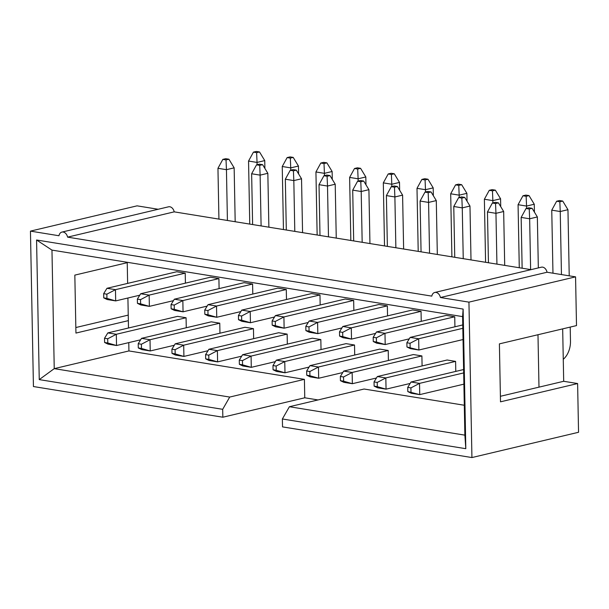 <?xml version="1.0" encoding="UTF-8"?>
<svg xmlns="http://www.w3.org/2000/svg" width="609" height="609" viewBox="0 0 609 609"><rect width="100%" height="100%" fill="white"/><g stroke="black" fill="none" stroke-linecap="round" stroke-linejoin="round"><path stroke-width="0.91" d="M531.033 269.65L174.212 211.856A6.029 4.354 -103.3 0 0 168.541 206.809L61.912 232.09A6.029 4.354 -103.3 0 0 58.966 235.744L30.45 231.123L137.071 205.842L158.195 209.268M562.678 328.868L563.69 381.287L577.614 383.548L500.507 401.826L499.395 343.872L576.502 325.594L575.566 276.859L547.049 272.238A6.029 4.354 -103.3 0 0 541.378 267.191L434.757 292.472A6.029 4.354 -103.3 0 0 431.804 296.126L67.591 237.137A6.029 4.354 -103.3 0 0 61.912 232.09M464.302 405.251L364.091 389.022L289.397 406.728L282.37 418.984L282.523 426.886L471.929 457.557L578.55 432.276L577.614 383.548M374.04 381.919L374.124 386.136L377.306 386.646L377.222 382.437L374.04 381.919L377.344 376.545L447.105 360.01L455.593 361.388L455.783 371.399M306.662 371.003L306.746 375.22L309.928 375.738L309.844 371.52L306.662 371.003L309.966 365.636L379.727 349.094L388.215 350.472L388.405 360.482M239.284 360.094L239.367 364.311L242.549 364.821L242.466 360.612L239.284 360.094L242.588 354.727L312.341 338.185L320.836 339.563L321.027 349.574M171.905 349.185L171.989 353.395L175.171 353.913L175.088 349.695L171.905 349.185L175.209 343.811L244.963 327.277L253.458 328.647L253.648 338.657M104.527 338.269L104.611 342.486L107.793 342.996L107.709 338.787L104.527 338.269L107.831 332.902L177.584 316.36L186.072 317.738L186.27 327.749M373.188 337.31L373.264 341.527L376.453 342.045L376.37 337.828L373.188 337.31L376.491 331.943L446.245 315.401L454.733 316.779L454.931 326.789M305.809 326.401L305.885 330.611L309.067 331.129L308.991 326.919L305.809 326.401L309.113 321.027L378.867 304.492L387.354 305.863L387.545 315.873M238.431 315.485L238.507 319.702L241.689 320.22L241.613 316.002L238.431 315.485L241.735 310.118L311.488 293.576L319.976 294.954L320.167 304.964M171.053 304.576L171.129 308.793L174.311 309.303L174.235 305.094L171.053 304.576L174.349 299.202L244.11 282.667L252.598 284.038L252.788 294.048M103.667 293.66L103.751 297.877L106.933 298.395L106.857 294.177L103.667 293.66L106.971 288.293L176.732 271.751L185.22 273.129L185.41 283.139M318.027 399.946L304.759 397.791L304.409 379.354L128.933 350.936L128.773 342.616M128.491 328L127.913 298.007M537.983 334.722L538.988 387.149L563.69 381.287M127.631 283.391L127.228 262.296M137.36 299.118L137.444 303.335L140.626 303.853L140.542 299.636L137.36 299.118L140.664 293.751L210.417 277.209L218.905 278.587L219.103 288.597M204.738 310.034L204.822 314.244L208.004 314.762L207.92 310.544L204.738 310.034L208.042 304.66L277.795 288.126L286.291 289.496L286.481 299.506M272.116 320.943L272.2 325.16L275.382 325.67L275.298 321.461L272.116 320.943L275.42 315.576L345.181 299.034L353.669 300.412L353.859 310.423M339.495 331.859L339.578 336.069L342.76 336.587L342.677 332.369L339.495 331.859L342.798 326.485L412.559 309.951L421.047 311.321L421.238 321.331M138.213 343.727L138.296 347.937L141.478 348.455L141.402 344.237L138.213 343.727L141.516 338.353L211.277 321.818L219.765 323.189L219.956 333.199M205.598 354.636L205.675 358.853L208.857 359.371L208.78 355.154L205.598 354.636L208.902 349.269L278.656 332.727L287.143 334.105L287.334 344.115M272.977 365.552L273.053 369.762L276.235 370.28L276.159 366.062L272.977 365.552L276.28 360.178L346.034 343.643L354.522 345.014L354.712 355.024M340.355 376.461L340.431 380.678L343.621 381.196L343.537 376.979L340.355 376.461L343.659 371.094L413.412 354.552L421.9 355.93L422.09 365.94M547.049 272.238L440.429 297.519A6.029 4.354 -103.3 0 0 434.757 292.472M500.4 396.292L538.988 387.149M304.759 397.791L222.841 417.218L222.688 409.317L229.715 397.06L54.239 368.643L39.25 379.605L36.57 239.992L463.129 309.075L465.809 448.688L282.37 418.984M222.688 409.317L39.25 379.605M174.212 211.856L67.591 237.137M465.809 448.688L464.873 435.146L462.596 316.611L51.963 250.101L54.239 368.643L128.933 350.936M289.397 406.728L464.873 435.146M128.347 320.638L75.942 333.07L74.831 275.116L127.235 262.685M75.836 327.535L128.24 315.112M304.409 379.354L229.715 397.06M471.929 457.557L468.945 302.14L575.566 276.859M440.429 297.519L468.945 302.14M222.841 417.218L33.434 386.54L30.45 231.123M36.57 239.992L51.963 250.101M463.129 309.075L462.596 316.611M103.751 297.877L107.192 299.529L115.68 300.907L106.933 298.395M235.181 221.737L234.153 167.848L226.441 169.683L227.416 220.473M185.22 273.129L115.466 289.671L115.68 300.907L139.773 295.198M106.857 294.177L115.466 289.671L106.971 288.293M226.03 159.901L228.915 159.215L225.733 158.698L222.841 159.383L226.03 159.901L226.441 169.683L217.953 168.305L218.928 219.103M222.841 159.383L217.953 168.305M228.915 159.215L234.153 167.848M137.444 303.335L140.877 304.987L149.365 306.365L140.626 303.853M268.873 227.187L267.838 173.306L260.127 175.133L261.101 225.931M218.905 278.587L149.152 295.121L149.365 306.365L173.466 300.648M140.542 299.636L149.152 295.121L140.664 293.751M259.716 165.351L262.608 164.666L259.426 164.156L256.534 164.841L259.716 165.351L260.127 175.133L251.639 173.763L252.613 224.554M256.534 164.841L251.639 173.763M262.608 164.666L267.838 173.306M171.129 308.793L174.57 310.445L183.058 311.816L174.311 309.303M302.566 232.646L301.531 178.764L293.82 180.591L294.794 231.39M252.598 284.038L182.845 300.58L183.058 311.816L207.151 306.106M174.235 305.094L182.845 300.58L174.349 299.202M293.409 170.809L296.301 170.124L293.112 169.607L290.227 170.292L293.409 170.809L293.82 180.591L285.332 179.213L286.306 230.012M290.227 170.292L285.332 179.213M296.301 170.124L301.531 178.764M204.822 314.244L208.255 315.904L216.743 317.274L208.004 314.762M336.252 238.104L335.216 184.222L327.505 186.049L328.479 236.84M286.291 289.496L216.53 306.038L216.743 317.274L240.844 311.564M207.92 310.544L216.53 306.038L208.042 304.66M327.094 176.267L329.987 175.582L326.805 175.065L323.912 175.75L327.094 176.267L327.505 186.049L319.017 184.672L319.991 235.47M323.912 175.75L319.017 184.672M329.987 175.582L335.216 184.222M238.507 319.702L241.948 321.354L250.436 322.732L241.689 320.22M369.945 243.554L368.909 189.673L361.198 191.508L362.172 242.298M319.976 294.954L250.223 311.488L250.436 322.732L274.53 317.015M241.613 316.002L250.223 311.488L241.735 310.118M360.787 181.726L363.68 181.04L360.49 180.523L357.605 181.208L360.787 181.726L361.198 191.508L352.71 190.13L353.684 240.928M357.605 181.208L352.71 190.13M363.68 181.04L368.909 189.673M272.2 325.16L275.633 326.812L284.129 328.19L275.382 325.67M403.63 249.012L402.595 195.131L394.883 196.958L395.865 247.756M353.669 300.412L283.908 316.946L284.129 328.19L308.223 322.473M275.298 321.461L283.908 316.946L275.42 315.576M394.472 187.176L397.365 186.491L394.183 185.981L391.29 186.666L394.472 187.176L394.883 196.958L386.395 195.588L387.37 246.379M391.29 186.666L386.395 195.588M397.365 186.491L402.595 195.131M305.885 330.611L309.326 332.27L317.814 333.641L309.067 331.129M437.323 254.471L436.288 200.589L428.576 202.416L429.551 253.215M387.354 305.863L317.601 322.405L317.814 333.641L341.908 327.931M308.991 326.919L317.601 322.405L309.113 321.027M428.165 192.634L431.058 191.949L427.876 191.432L424.983 192.117L428.165 192.634L428.576 202.416L420.088 201.039L421.063 251.837M424.983 192.117L420.088 201.039M431.058 191.949L436.288 200.589M339.578 336.069L343.019 337.729L351.507 339.099L342.76 336.587M471.008 259.929L469.973 206.048L462.261 207.875L463.243 258.665M421.047 311.321L351.286 327.863L351.507 339.099L375.601 333.389M342.677 332.369L351.286 327.863L342.798 326.485M461.85 198.092L464.743 197.407L461.561 196.89L458.668 197.575L461.85 198.092L462.261 207.875L453.774 206.497L454.748 257.295M458.668 197.575L453.774 206.497M464.743 197.407L469.973 206.048M373.264 341.527L376.705 343.179L385.192 344.557L376.453 342.045M504.701 265.379L503.666 211.498L495.954 213.325L496.929 264.123M454.733 316.779L384.979 333.313L385.192 344.557L409.294 338.84M376.37 337.828L384.979 333.313L376.491 331.943M495.543 203.543L498.436 202.858L495.254 202.348L492.361 203.033L495.543 203.543L495.954 213.325L487.466 211.955L488.441 262.745M492.361 203.033L487.466 211.955M498.436 202.858L503.666 211.498M410.139 347.495L410.055 343.286L406.873 342.768L406.957 346.985L418.885 350.015L410.397 348.637L406.957 346.985M538.333 267.914L537.351 216.956L529.647 218.783L530.622 269.581M462.825 328.304L418.665 338.771L418.885 350.015L463.038 339.54M410.055 343.286L418.665 338.771L410.177 337.401L462.756 324.932M529.229 209.001L532.121 208.316L528.939 207.798L526.047 208.491L529.229 209.001L529.647 218.783L521.152 217.413L522.134 268.204M526.047 208.491L521.152 217.413M532.121 208.316L537.351 216.956M406.873 342.768L410.177 337.401M264.9 168.457L264.748 160.593L259.518 151.961L256.336 151.443L253.443 152.128L248.548 161.05L249.759 224.097M186.072 317.738L116.319 334.272L116.532 345.516L140.633 339.799M264.748 160.593L257.044 162.428L257.082 164.704M107.793 342.996L116.532 345.516L108.044 344.138L104.611 342.486M253.443 152.128L256.625 152.646L259.518 151.961M256.625 152.646L257.044 162.428L248.548 161.05M107.831 332.902L116.319 334.272L107.709 338.787M298.593 173.915L298.44 166.051L293.211 157.411L290.029 156.901L287.136 157.586L282.241 166.508L283.451 229.547M219.765 323.189L150.012 339.731L150.225 350.967L174.319 345.257M298.44 166.051L290.729 167.878L290.775 170.162M141.478 348.455L150.225 350.967L141.737 349.596L138.296 347.937M287.136 157.586L290.318 158.096L293.211 157.411M290.318 158.096L290.729 167.878L282.241 166.508M141.516 338.353L150.012 339.731L141.402 344.237M332.278 179.366L332.133 171.51L326.896 162.869L323.714 162.352L320.821 163.037L315.934 171.959L317.144 235.005M253.458 328.647L183.697 345.189L183.91 356.425L208.012 350.715M332.133 171.51L324.422 173.337L324.46 175.62M175.171 353.913L183.91 356.425L175.422 355.055L171.989 353.395M320.821 163.037L324.011 163.555L326.896 162.869M324.011 163.555L324.422 173.337L315.934 171.959M175.209 343.811L183.697 345.189L175.088 349.695M365.971 184.824L365.819 176.968L360.589 168.328L357.407 167.81L354.514 168.495L349.619 177.417L350.83 240.464M287.143 334.105L217.39 350.639L217.603 361.883L241.697 356.166M365.819 176.968L358.107 178.795L358.153 181.079M208.857 359.371L217.603 361.883L209.115 360.505L205.675 358.853M354.514 168.495L357.696 169.013L360.589 168.328M357.696 169.013L358.107 178.795L349.619 177.417M208.902 349.269L217.39 350.639L208.78 355.154M399.656 190.282L399.512 182.418L394.274 173.778L391.092 173.268L388.199 173.953L383.312 182.875L384.523 245.922M320.836 339.563L251.075 356.098L251.296 367.341L275.39 361.624M399.512 182.418L391.8 184.245L391.838 186.529M242.549 364.821L251.296 367.341L242.801 365.963L239.367 364.311M388.199 173.953L391.389 174.463L394.274 173.778M391.389 174.463L391.8 184.245L383.312 182.875M242.588 354.727L251.075 356.098L242.466 360.612M433.349 195.74L433.197 187.876L427.967 179.236L424.785 178.719L421.892 179.411L416.998 188.333L418.208 251.372M354.522 345.014L284.768 361.556L284.982 372.792L309.075 367.082M433.197 187.876L425.485 189.703L425.531 191.987M276.235 370.28L284.982 372.792L276.494 371.421L273.053 369.762M421.892 179.411L425.074 179.921L427.967 179.236M425.074 179.921L425.485 189.703L416.998 188.333M276.28 360.178L284.768 361.556L276.159 366.062M467.042 201.191L466.89 193.335L461.66 184.694L458.47 184.177L455.585 184.862L450.69 193.784L451.901 256.831M388.215 350.472L318.454 367.014L318.674 378.25L342.768 372.541M466.89 193.335L459.178 195.162L459.224 197.445M309.928 375.738L318.674 378.25L310.187 376.872L306.746 375.22M455.585 184.862L458.767 185.38L461.66 184.694M458.767 185.38L459.178 195.162L450.69 193.784M309.966 365.636L318.454 367.014L309.844 371.52M500.727 206.649L500.575 198.793L495.345 190.153L492.163 189.635L489.271 190.32L484.376 199.242L485.586 262.289M421.9 355.93L352.147 372.464L352.36 383.708L376.453 377.991M500.575 198.793L492.864 200.62L492.909 202.904M343.621 381.196L352.36 383.708L343.872 382.33L340.431 380.678M489.271 190.32L492.453 190.838L495.345 190.153M492.453 190.838L492.864 200.62L484.376 199.242M343.659 371.094L352.147 372.464L343.537 376.979M534.42 212.107L534.268 204.243L529.038 195.603L525.849 195.093L522.964 195.778L518.069 204.7L519.279 267.747M455.593 361.388L385.832 377.923L386.053 389.159L410.146 383.449M534.268 204.243L526.557 206.07L526.602 208.354M377.306 386.646L386.053 389.159L377.565 387.788L374.124 386.136M522.964 195.778L526.146 196.288L529.038 195.603M526.146 196.288L526.557 206.07L518.069 204.7M377.344 376.545L385.832 377.923L377.222 382.437M410.999 392.105L410.915 387.887L407.733 387.377L407.809 391.587L419.738 394.617L463.898 384.15M569.225 275.831L567.953 209.702L562.724 201.061L559.542 200.544L556.649 201.229L551.754 210.158L552.964 273.197M463.677 372.914L419.525 383.381L419.738 394.617L411.25 393.247L407.809 391.587M563.264 359.302A17.92 11.86 99.2 0 0 570.481 341.238L570.207 327.086M567.953 209.702L560.242 211.529L561.452 274.575M556.649 201.229L559.831 201.746L562.724 201.061M559.831 201.746L560.242 211.529L551.754 210.158M463.616 369.541L411.037 382.003L419.525 383.381L410.915 387.887M407.733 387.377L411.037 382.003"/></g></svg>
